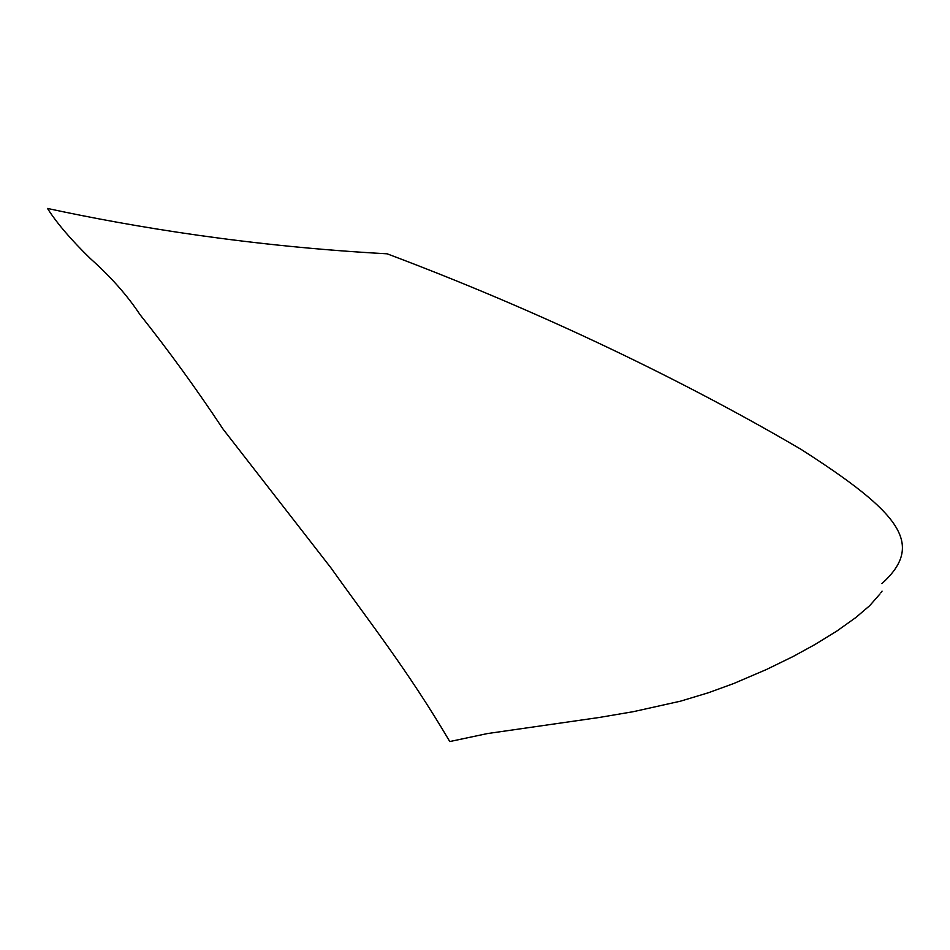 <?xml version="1.0" encoding="UTF-8"?>
<svg xmlns="http://www.w3.org/2000/svg" width="950" height="950" viewBox="0 0 950 950"><rect width="100%" height="100%" fill="white"/><g stroke="black" fill="none" stroke-linecap="round" stroke-linejoin="round"><path stroke-width="1.43" d="M881.921 583.597C925.68 544.101 899.697 512.561 800.803 449.196C702.572 391.637 560.607 318.998 387.113 253.804C250.705 246.359 134.199 227.145 47.5 208.454C56.774 223.072 71.072 239.792 90.381 258.602C110.734 276.723 127.276 295.402 140.006 314.628C168.72 350.74 196.436 388.942 223.143 429.234L331.027 567.981C369.776 622.488 407.93 670.498 449.777 741.546L487.492 733.554L598.939 717.523L633.306 711.681L680.556 701.159L708.653 692.669L733.851 683.466L766.413 669.524L793.214 656.45L814.827 644.599L836.879 631.038L855.831 617.524L869.678 605.696L879.926 594.023M880.793 592.836L882.063 591.114"/></g></svg>
